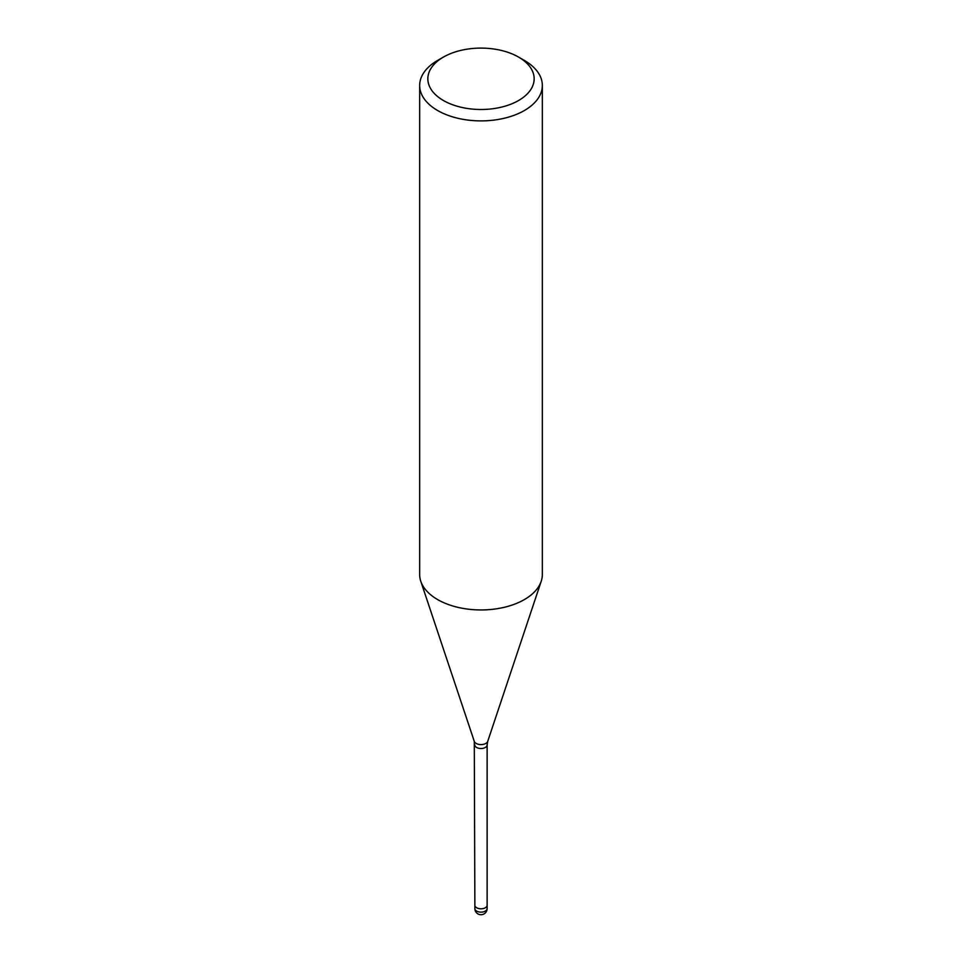 <?xml version="1.0" encoding="UTF-8"?>
<svg xmlns="http://www.w3.org/2000/svg" width="962" height="962" viewBox="0 0 962 962"><rect width="100%" height="100%" fill="white"/><g stroke="black" fill="none" stroke-linecap="round" stroke-linejoin="round"><path stroke-width="1.44" d="M487.133 905.182A6.133 3.547 180 0 1 487.133 905.254A6.133 3.535 180 0 1 485.341 907.755A6.133 3.535 180 0 1 478.655 908.525A6.133 3.535 180 0 1 474.867 905.254A6.133 3.547 180 0 1 474.867 905.182M518.59 57.095L524.374 60.426A61.34 35.414 180 0 1 542.34 85.474A61.34 35.414 180 0 1 524.374 110.522A61.34 35.414 180 0 1 457.527 118.194A61.34 35.414 180 0 1 419.66 85.474A61.34 35.414 180 0 1 437.626 60.426L443.41 57.095A53.163 30.7 180 0 1 518.59 57.095A53.163 30.7 180 0 1 518.59 100.505A53.163 30.7 180 0 1 443.41 100.505A53.163 30.7 180 0 1 443.41 57.095L437.626 60.426M542.34 85.474L542.34 574.53A61.34 35.414 180 0 1 524.374 599.579A61.34 35.414 180 0 1 457.527 607.25A61.34 35.414 180 0 1 419.66 574.53L419.66 85.474M541.233 581.24A61.34 35.414 180 0 1 524.374 599.579M487.133 908.585A6.133 3.547 180 0 1 485.341 911.086A6.133 3.547 180 0 1 482.587 912.012A6.133 3.547 180 0 1 474.867 908.585A6.133 6.133 0 0 0 484.066 913.9A6.133 6.133 0 0 0 487.133 908.585L487.133 905.254A6.133 3.547 180 0 1 482.587 908.669A6.133 3.547 180 0 1 474.867 905.254L474.29 741.389L420.839 581.445M474.29 741.389A6.83 3.944 180 0 0 479.004 744.42A6.83 3.944 180 0 0 485.834 743.434A6.83 3.944 180 0 0 487.71 741.389L487.133 744.961A6.133 3.535 180 0 1 485.341 747.474A6.133 3.535 180 0 1 478.655 748.244A6.133 3.535 180 0 1 474.867 744.961M487.71 741.389L541.161 581.445M487.133 905.254L487.133 744.961M474.867 908.585L474.867 905.254"/></g></svg>
